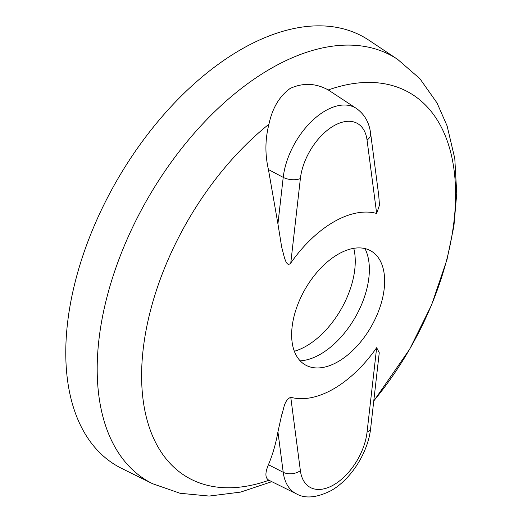 <?xml version="1.0" encoding="UTF-8"?>
<svg xmlns="http://www.w3.org/2000/svg" width="523" height="523" viewBox="0 0 523 523"><rect width="100%" height="100%" fill="white"/><g stroke="black" fill="none" stroke-linecap="round" stroke-linejoin="round"><path stroke-width="0.78" d="M356.47 108.509L328.267 89.956C315.748 83.098 303.065 82.588 290.213 88.413C279.452 96.167 272.365 108.098 268.94 124.206C265.096 139.295 264.926 154.409 268.436 169.557L277.929 223.877L283.218 177.369A60.119 34.714 -60 0 1 325.319 110.804A60.119 34.714 -60 0 1 356.47 108.509C364.531 114.256 369.245 122.532 370.617 133.345L378.704 195.157L379.482 205.114L376.658 213.456A102.207 59.007 120 0 0 333.713 221.922A102.207 59.007 120 0 0 290.768 263.043C287.219 266.998 285.493 260.532 284.499 257.957L281.681 247.111L277.929 223.877M152.598 483.716A245.182 141.556 120 0 1 109.183 288.912A245.182 141.556 120 0 1 270.561 68.722A245.182 141.556 120 0 1 397.604 59.347L368.905 40.225A247.392 142.831 120 0 0 240.711 49.678A247.392 142.831 120 0 0 77.881 271.855A247.392 142.831 120 0 0 121.682 468.425L152.598 483.716L180.056 493.267L209.193 496.065L240.691 492.084L271.816 481.67M300.163 360.837A69.206 39.957 120 0 0 320.429 354.208A69.206 39.957 120 0 0 364.969 248.582M338.139 361.622A65.761 37.97 120 0 0 380.188 306.589A65.761 37.97 120 0 0 374.063 253.093A65.761 37.97 120 0 0 338.139 254.23A65.761 37.97 120 0 0 294.364 315.094A65.761 37.97 120 0 0 308.616 366.453A65.761 37.97 120 0 0 338.139 361.622M294.344 351.26A69.206 39.957 120 0 0 306.321 346.063A69.206 39.957 120 0 0 355.254 261.304A69.206 39.957 120 0 0 353.77 248.333M333.713 388.824A102.207 59.007 -60 0 1 290.768 397.284L300.372 470.661A47.613 27.49 120 0 0 333.713 484.873A47.613 27.49 120 0 0 367.054 432.161L376.658 347.697A102.207 59.007 -60 0 1 333.713 388.824M268.436 464.718L283.218 472.295L277.929 431.887C275.85 443.7 272.679 454.644 268.436 464.718C264.926 473.001 265.096 478.172 268.94 480.245A222.027 128.187 120 0 1 141.609 375.743A222.027 128.187 120 0 1 268.94 124.206M277.929 431.887L281.681 414.929C283.767 409.999 283.871 400.154 290.768 397.284M376.658 347.697L379.253 352.724L370.644 428.468A12.526 6.152 -173.5 0 1 367.054 432.161M376.658 213.456L367.054 140.086A47.613 27.49 120 0 0 333.713 125.866A47.613 27.49 120 0 0 300.372 178.578L290.768 263.043M367.054 140.086A12.526 8.165 -7.5 0 0 370.617 133.345M268.436 169.557L283.218 177.369A12.526 6.152 -173.5 0 0 300.372 178.578M373.782 400.847A222.027 128.187 120 0 0 453.729 167.621A222.027 128.187 120 0 0 328.267 89.956M370.644 428.468C368.107 452.369 351.175 479.271 331.118 490.613C316.775 497.804 305.197 498.877 296.391 493.83A60.119 34.714 -60 0 1 283.218 472.295A12.526 8.165 -7.5 0 0 300.372 470.661M397.604 59.347L419.884 78.659L437.006 102.926L447.106 125.906L454.794 158.547L456.736 193.543L453.905 226.171L447.002 259.571L431.527 305.072L409.692 349.187L373.755 401.063M296.391 493.83L268.829 480.192"/></g></svg>
